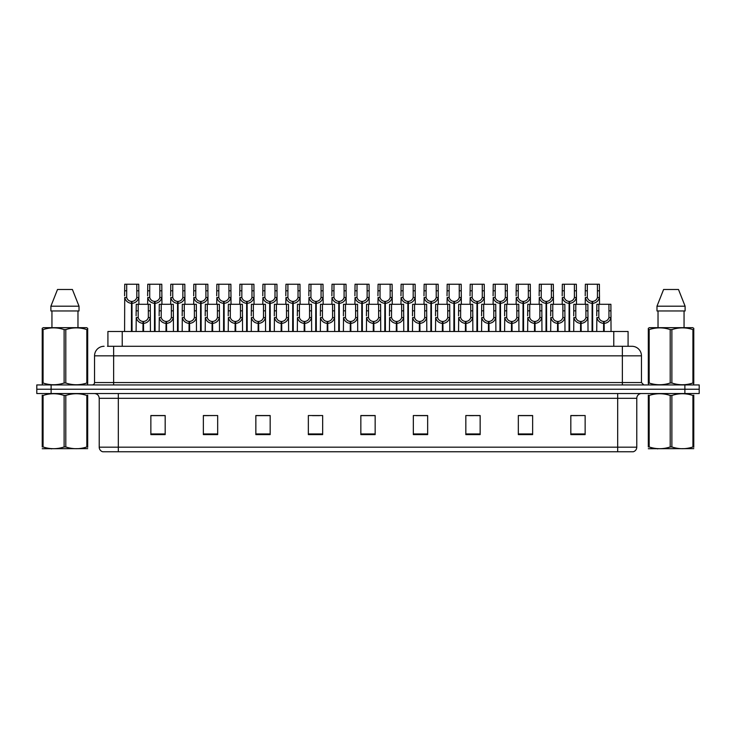 <?xml version="1.0" encoding="UTF-8"?>
<svg xmlns="http://www.w3.org/2000/svg" width="736" height="736" viewBox="0 0 736 736"><rect width="100%" height="100%" fill="white"/><g stroke="black" fill="none" stroke-linecap="round" stroke-linejoin="round"><path stroke-width="1.1" d="M107.916 346.288L107.916 331.494L628.084 331.494L628.084 346.288M636.778 447.175C636.649 449.457 635.499 450.984 633.337 451.757L617.688 451.757L617.688 447.175L636.778 447.175L636.778 398.305A4.775 4.775 0 0 1 641.553 393.53M617.688 451.757L102.663 451.757A4.775 4.775 0 0 1 99.222 447.175L99.222 398.305C98.937 395.407 97.345 393.815 94.447 393.53M51.115 384.937L699.2 384.937L699.2 389.234L36.8 389.234L36.8 393.53L51.115 393.53L51.115 389.234L36.8 389.234L36.8 384.937L51.115 384.937L51.115 389.234L699.2 389.234L699.2 393.53L51.115 393.53M585.138 434.617L585.138 415.536L570.823 415.536L570.823 434.617L585.138 434.617M532.643 434.617L532.643 415.536L518.328 415.536L518.328 434.617L532.643 434.617M480.148 434.617L480.148 415.536L465.833 415.536L465.833 434.617L480.148 434.617M427.653 434.617L427.653 415.536L413.338 415.536L413.338 434.617L427.653 434.617M165.177 434.617L165.177 415.536L150.862 415.536L150.862 434.617L165.177 434.617M217.672 434.617L217.672 415.536L203.357 415.536L203.357 434.617L217.672 434.617M270.167 434.617L270.167 415.536L255.852 415.536L255.852 434.617L270.167 434.617M322.662 434.617L322.662 415.536L308.347 415.536L308.347 434.617L322.662 434.617M375.158 434.617L375.158 415.536L360.842 415.536L360.842 434.617L375.158 434.617M473.634 415.628L469.283 415.628M531.217 415.628L526.856 415.628M519.699 415.628L532.643 415.628M570.823 415.628L584.439 415.536M577.282 415.628L572.921 415.628M312.423 415.628L319.58 415.628M266.358 415.628L261.998 415.628M203.357 415.628L215.933 415.536M208.776 415.628L204.424 415.628M162.711 415.628L158.36 415.628M151.202 415.628L165.177 415.628M427.579 415.628L423.218 415.628M416.061 415.628L427.653 415.628M369.996 415.628L365.636 415.628M375.158 415.628L360.842 415.628M270.167 415.628L255.852 415.628M480.148 415.628L465.86 415.536M107.695 346.288L631.764 346.288M107.484 346.288L113.638 346.288L113.638 355.828L94.548 355.828L94.548 382.554A2.383 2.383 0 0 1 92.156 384.937M104.089 346.288A9.54 9.54 0 0 0 94.548 355.828M631.911 346.288A9.54 9.54 0 0 1 641.452 355.828L641.452 382.554L643.844 384.937M142.95 331.494L143.032 321.476C140.585 321.218 138.966 319.921 138.193 317.584L138.212 304.29L150.273 304.29L150.42 331.494M142.95 323.38C139.389 322.975 137.154 321.043 136.234 317.584L136.105 331.494M136.105 315.873L136.252 304.29L138.212 304.29M143.492 331.494L143.492 321.476C145.94 321.218 147.559 319.921 148.332 317.584L148.313 304.29M143.492 321.476L143.575 331.494M143.032 321.476L143.032 331.494M150.42 315.873L150.291 317.584C149.371 321.043 147.136 322.975 143.575 323.38M131.431 331.494L131.514 301.429C129.067 301.171 127.457 299.874 126.675 297.537L126.702 284.243L138.764 284.243L138.902 304.29M131.431 303.333C127.88 302.928 125.635 300.996 124.715 297.537L124.586 331.494M124.586 295.826L124.734 284.243L126.702 284.243M131.974 331.494L131.974 301.429C134.43 301.171 136.04 299.874 136.822 297.537L136.795 284.243M131.974 301.429L132.057 331.494M131.514 301.429L131.514 331.494M138.902 295.826L138.773 297.537C137.853 300.996 135.617 302.928 132.057 303.333M87.685 448.638L42.228 448.721M87.685 447.276L87.685 446.964C87.685 449.273 87.685 449.273 87.685 446.964L86.839 446.964L86.839 395.462C79.856 393.153 72.846 393.153 65.798 395.462L64.115 395.462C57.132 393.153 50.112 393.153 43.074 395.462L42.228 395.462C42.228 393.153 42.228 393.153 42.228 395.462L42.228 395.149M65.798 395.462L65.798 446.964C72.781 449.273 79.801 449.273 86.839 446.964M65.798 446.964L64.115 446.964L64.115 395.462M87.685 395.149L87.685 395.462C87.685 393.153 87.685 393.153 87.685 395.462L86.839 395.462M87.685 395.462L87.685 446.964M43.074 395.462L43.074 446.964L42.228 446.964L42.228 395.462M43.074 446.964C50.057 449.273 57.068 449.273 64.115 446.964M42.228 446.964C42.228 449.273 42.228 449.273 42.228 446.964M87.391 384.937L87.685 383.014L86.839 383.014L86.839 329.599C79.856 327.29 72.846 327.29 65.798 329.599L64.115 329.599C57.132 327.29 50.112 327.29 43.074 329.599L42.228 329.599L42.228 328.293L43.332 327.676L42.228 328.293L42.228 383.612M65.798 329.599L65.798 383.014C72.781 385.324 79.801 385.324 86.839 383.014M65.798 383.014L64.115 383.014L64.115 329.599M43.074 329.599L43.074 383.014C50.057 385.324 57.068 385.324 64.115 383.014M43.074 383.014L42.228 383.014L42.522 384.937M87.685 334.834L87.685 328.293L86.581 327.676L87.685 328.293L87.685 329.599L86.839 329.599M86.581 327.676L43.332 327.676M72.404 289.496L79.019 306.194L72.404 289.496L57.509 289.496L50.894 306.194L50.894 310.969L79.019 310.969L79.019 306.194L50.894 306.194L57.509 289.496M51.943 310.969L51.943 327.676M77.97 327.676L77.97 310.969L77.97 327.676M87.685 329.599L87.685 383.612M693.772 448.638L648.315 448.721M693.772 447.276L693.772 446.964C693.772 449.273 693.772 449.273 693.772 446.964L692.926 446.964L692.926 395.462C685.943 393.153 678.932 393.153 671.885 395.462L670.202 395.462C663.219 393.153 656.199 393.153 649.161 395.462L648.315 395.462C648.315 393.153 648.315 393.153 648.315 395.462L648.315 395.149M671.885 395.462L671.885 446.964C678.868 449.273 685.888 449.273 692.926 446.964M671.885 446.964L670.202 446.964L670.202 395.462M693.772 395.149L693.772 395.462C693.772 393.153 693.772 393.153 693.772 395.462L692.926 395.462M693.772 395.462L693.772 446.964M649.161 395.462L649.161 446.964L648.315 446.964L648.315 395.462M649.161 446.964C656.144 449.273 663.154 449.273 670.202 446.964M648.315 446.964C648.315 449.273 648.315 449.273 648.315 446.964M693.478 384.937L693.772 383.014L692.926 383.014L692.926 329.599C685.943 327.29 678.932 327.29 671.885 329.599L670.202 329.599C663.219 327.29 656.199 327.29 649.161 329.599L648.315 329.599L648.315 328.293L649.419 327.676L648.315 328.293L648.315 383.612M671.885 329.599L671.885 383.014C678.868 385.324 685.888 385.324 692.926 383.014M671.885 383.014L670.202 383.014L670.202 329.599M649.161 329.599L649.161 383.014C656.144 385.324 663.154 385.324 670.202 383.014M649.161 383.014L648.315 383.014L648.609 384.937M693.772 334.834L693.772 328.293L692.668 327.676L693.772 328.293L693.772 329.599L692.926 329.599M692.668 327.676L649.419 327.676M678.491 289.496L685.106 306.194L678.491 289.496L663.596 289.496L656.981 306.194L656.981 310.969L685.106 310.969L685.106 306.194L656.981 306.194L663.596 289.496M658.03 310.969L658.03 327.676M684.057 327.676L684.057 310.969M693.772 329.599L693.772 383.612M685.106 306.194L685.106 310.969M165.986 331.494L166.069 321.476C163.613 321.218 162.003 319.921 161.221 317.584L161.248 304.29L173.31 304.29L173.457 331.494M165.986 323.38C162.426 322.975 160.181 321.043 159.261 317.584L159.132 331.494M159.132 315.873L159.28 304.29L161.248 304.29M166.52 331.494L166.52 321.476C168.976 321.218 170.586 319.921 171.368 317.584L171.341 304.29M166.52 321.476L166.603 331.494M166.069 321.476L166.069 331.494M173.457 315.873L173.319 317.584C172.399 321.043 170.163 322.975 166.603 323.38M189.014 331.494L189.097 321.476C186.65 321.218 185.03 319.921 184.258 317.584L184.276 304.29L196.337 304.29L196.484 331.494M189.014 323.38C185.454 322.975 183.218 321.043 182.298 317.584L182.169 331.494M182.169 315.873L182.316 304.29L184.276 304.29M189.557 331.494L189.557 321.476C192.004 321.218 193.623 319.921 194.396 317.584L194.378 304.29M189.557 321.476L189.64 331.494M189.097 321.476L189.097 331.494M196.484 315.873L196.356 317.584C195.436 321.043 193.2 322.975 189.64 323.38M212.042 331.494L212.124 321.476C209.677 321.218 208.067 319.921 207.285 317.584L207.313 304.29L219.374 304.29L219.512 331.494M212.042 323.38C208.49 322.975 206.246 321.043 205.326 317.584L205.197 331.494M205.197 315.873L205.344 304.29L207.313 304.29M212.584 331.494L212.584 321.476C215.032 321.218 216.651 319.921 217.424 317.584L217.405 304.29M212.584 321.476L212.667 331.494M212.124 321.476L212.124 331.494M219.512 315.873L219.383 317.584C218.463 321.043 216.228 322.975 212.667 323.38M235.078 331.494L235.161 321.476C232.705 321.218 231.095 319.921 230.313 317.584L230.34 304.29L242.402 304.29L242.549 331.494M235.078 323.38C231.518 322.975 229.282 321.043 228.362 317.584L228.234 331.494M228.234 315.873L228.372 304.29L230.34 304.29M235.621 331.494L235.621 321.476C238.068 321.218 239.678 319.921 240.46 317.584L240.433 304.29M235.621 321.476L235.704 331.494M235.161 321.476L235.161 331.494M242.549 315.873L242.42 317.584C241.5 321.043 239.255 322.975 235.704 323.38M154.468 331.494L154.551 301.429C152.104 301.171 150.484 299.874 149.712 297.537L149.73 284.243L161.791 284.243L161.938 304.29M154.468 303.333C150.908 302.928 148.672 300.996 147.752 297.537L147.623 304.29M147.623 295.826L147.77 284.243L149.73 284.243M155.011 331.494L155.011 301.429C157.458 301.171 159.068 299.874 159.85 297.537L159.832 284.243M155.011 301.429L155.094 331.494M154.551 301.429L154.551 331.494M161.938 295.826L161.81 297.537C160.89 300.996 158.645 302.928 155.094 303.333M177.496 331.494L177.578 301.429C175.131 301.171 173.521 299.874 172.739 297.537L172.758 284.243L184.819 284.243L184.966 304.29M177.496 303.333C173.944 302.928 171.7 300.996 170.78 297.537L170.651 304.29M170.651 295.826L170.798 284.243L172.758 284.243M178.038 331.494L178.038 301.429C180.486 301.171 182.105 299.874 182.878 297.537L182.859 284.243M178.038 301.429L178.121 331.494M177.578 301.429L177.578 331.494M184.966 295.826L184.837 297.537C183.917 300.996 181.682 302.928 178.121 303.333M200.532 331.494L200.615 301.429C198.159 301.171 196.549 299.874 195.767 297.537L195.794 284.243L207.856 284.243L208.003 304.29M200.532 303.333C196.972 302.928 194.736 300.996 193.816 297.537L193.678 304.29M193.678 295.826L193.826 284.243L195.794 284.243M201.066 331.494L201.066 301.429C203.522 301.171 205.132 299.874 205.914 297.537L205.887 284.243M201.066 301.429L201.158 331.494M200.615 301.429L200.615 331.494M208.003 295.826L207.874 297.537C206.954 300.996 204.709 302.928 201.158 303.333M223.56 331.494L223.643 301.429C221.196 301.171 219.576 299.874 218.804 297.537L218.822 284.243L230.883 284.243L231.03 304.29M223.56 303.333C220 302.928 217.764 300.996 216.844 297.537L216.715 304.29M216.715 295.826L216.862 284.243L218.822 284.243M224.103 331.494L224.103 301.429C226.55 301.171 228.169 299.874 228.942 297.537L228.924 284.243M224.103 301.429L224.186 331.494M223.643 301.429L223.643 331.494M231.03 295.826L230.902 297.537C229.982 300.996 227.746 302.928 224.186 303.333M258.106 331.494L258.189 321.476C255.742 321.218 254.122 319.921 253.35 317.584L253.368 304.29L265.429 304.29L265.576 331.494M258.106 323.38C254.546 322.975 252.31 321.043 251.39 317.584L251.261 331.494M251.261 315.873L251.408 304.29L253.368 304.29M258.649 331.494L258.649 321.476C261.096 321.218 262.715 319.921 263.488 317.584L263.47 304.29M258.649 321.476L258.732 331.494M258.189 321.476L258.189 331.494M265.576 315.873L265.448 317.584C264.528 321.043 262.292 322.975 258.732 323.38M281.143 331.494L281.226 321.476C278.769 321.218 277.159 319.921 276.377 317.584L276.405 304.29L288.466 304.29L288.613 331.494M281.143 323.38C277.582 322.975 275.347 321.043 274.418 317.584L274.289 331.494M274.289 315.873L274.436 304.29L276.405 304.29M281.676 331.494L281.676 321.476C284.133 321.218 285.743 319.921 286.525 317.584L286.497 304.29M281.676 321.476L281.759 331.494M281.226 321.476L281.226 331.494M288.613 315.873L288.475 317.584C287.555 321.043 285.32 322.975 281.759 323.38M304.17 331.494L304.253 321.476C301.806 321.218 300.187 319.921 299.414 317.584L299.432 304.29L311.494 304.29L311.641 331.494M304.17 323.38C300.61 322.975 298.374 321.043 297.454 317.584L297.326 331.494M297.326 315.873L297.473 304.29L299.432 304.29M304.713 331.494L304.713 321.476C307.16 321.218 308.78 319.921 309.552 317.584L309.534 304.29M304.713 321.476L304.796 331.494M304.253 321.476L304.253 331.494M311.641 315.873L311.512 317.584C310.592 321.043 308.356 322.975 304.796 323.38M327.198 331.494L327.281 321.476C324.834 321.218 323.224 319.921 322.442 317.584L322.469 304.29L334.53 304.29L334.668 331.494M327.198 323.38C323.647 322.975 321.402 321.043 320.482 317.584L320.353 331.494M320.353 315.873L320.5 304.29L322.469 304.29M327.741 331.494L327.741 321.476C330.188 321.218 331.807 319.921 332.58 317.584L332.562 304.29M327.741 321.476L327.824 331.494M327.281 321.476L327.281 331.494M334.668 315.873L334.54 317.584C333.62 321.043 331.384 322.975 327.824 323.38M246.588 331.494L246.67 301.429C244.223 301.171 242.613 299.874 241.831 297.537L241.859 284.243L253.92 284.243L254.058 304.29M246.588 303.333C243.036 302.928 240.792 300.996 239.872 297.537L239.743 304.29M239.743 295.826L239.89 284.243L241.859 284.243M247.13 331.494L247.13 301.429C249.587 301.171 251.197 299.874 251.979 297.537L251.951 284.243M247.13 301.429L247.213 331.494M246.67 301.429L246.67 331.494M254.058 295.826L253.929 297.537C253.009 300.996 250.774 302.928 247.213 303.333M269.624 331.494L269.707 301.429C267.26 301.171 265.641 299.874 264.868 297.537L264.886 284.243L276.948 284.243L277.095 304.29M269.624 303.333C266.064 302.928 263.828 300.996 262.908 297.537L262.78 304.29M262.78 295.826L262.927 284.243L264.886 284.243M270.167 331.494L270.167 301.429C272.614 301.171 274.224 299.874 275.006 297.537L274.988 284.243M270.167 301.429L270.25 331.494M269.707 301.429L269.707 331.494M277.095 295.826L276.966 297.537C276.046 300.996 273.801 302.928 270.25 303.333M292.652 331.494L292.735 301.429C290.288 301.171 288.678 299.874 287.896 297.537L287.914 284.243L299.975 284.243L300.122 304.29M292.652 303.333C289.101 302.928 286.856 300.996 285.936 297.537L285.807 304.29M285.807 295.826L285.954 284.243L287.914 284.243M293.195 331.494L293.195 301.429C295.642 301.171 297.261 299.874 298.034 297.537L298.016 284.243M293.195 301.429L293.278 331.494M292.735 301.429L292.735 331.494M300.122 295.826L299.994 297.537C299.074 300.996 296.838 302.928 293.278 303.333M315.689 331.494L315.772 301.429C313.315 301.171 311.705 299.874 310.923 297.537L310.951 284.243L323.012 284.243L323.159 304.29M315.689 303.333C312.128 302.928 309.893 300.996 308.973 297.537L308.835 304.29M308.835 295.826L308.982 284.243L310.951 284.243M316.222 331.494L316.222 301.429C318.679 301.171 320.289 299.874 321.071 297.537L321.043 284.243M316.222 301.429L316.314 331.494M315.772 301.429L315.772 331.494M323.159 295.826L323.03 297.537C322.11 300.996 319.866 302.928 316.314 303.333M350.235 331.494L350.318 321.476C347.861 321.218 346.251 319.921 345.469 317.584L345.497 304.29L357.558 304.29L357.705 331.494M350.235 323.38C346.674 322.975 344.439 321.043 343.519 317.584L343.39 331.494M343.39 315.873L343.528 304.29L345.497 304.29M350.778 331.494L350.778 321.476C353.225 321.218 354.835 319.921 355.617 317.584L355.589 304.29M350.778 321.476L350.86 331.494M350.318 321.476L350.318 331.494M357.705 315.873L357.576 317.584C356.656 321.043 354.412 322.975 350.86 323.38M373.262 331.494L373.345 321.476C370.898 321.218 369.279 319.921 368.506 317.584L368.524 304.29L380.586 304.29L380.733 331.494M373.262 323.38C369.702 322.975 367.466 321.043 366.546 317.584L366.418 331.494M366.418 315.873L366.565 304.29L368.524 304.29M373.805 331.494L373.805 321.476C376.252 321.218 377.872 319.921 378.644 317.584L378.626 304.29M373.805 321.476L373.888 331.494M373.345 321.476L373.345 331.494M380.733 315.873L380.604 317.584C379.684 321.043 377.448 322.975 373.888 323.38M396.299 331.494L396.382 321.476C393.926 321.218 392.316 319.921 391.534 317.584L391.561 304.29L403.622 304.29L403.77 331.494M396.299 323.38C392.739 322.975 390.503 321.043 389.574 317.584L389.445 331.494M389.445 315.873L389.592 304.29L391.561 304.29M396.833 331.494L396.833 321.476C399.289 321.218 400.899 319.921 401.681 317.584L401.654 304.29M396.833 321.476L396.916 331.494M396.382 321.476L396.382 331.494M403.77 315.873L403.632 317.584C402.712 321.043 400.476 322.975 396.916 323.38M419.327 331.494L419.41 321.476C416.962 321.218 415.343 319.921 414.57 317.584L414.589 304.29L426.65 304.29L426.797 331.494M419.327 323.38C415.766 322.975 413.531 321.043 412.611 317.584L412.482 331.494M412.482 315.873L412.629 304.29L414.589 304.29M419.87 331.494L419.87 321.476C422.317 321.218 423.936 319.921 424.709 317.584L424.69 304.29M419.87 321.476L419.952 331.494M419.41 321.476L419.41 331.494M426.797 315.873L426.668 317.584C425.748 321.043 423.513 322.975 419.952 323.38M442.354 331.494L442.437 321.476C439.99 321.218 438.38 319.921 437.598 317.584L437.626 304.29L449.687 304.29L449.825 331.494M442.354 323.38C438.803 322.975 436.558 321.043 435.638 317.584L435.51 331.494M435.51 315.873L435.657 304.29L437.626 304.29M442.897 331.494L442.897 321.476C445.344 321.218 446.964 319.921 447.736 317.584L447.718 304.29M442.897 321.476L442.98 331.494M442.437 321.476L442.437 331.494M449.825 315.873L449.696 317.584C448.776 321.043 446.54 322.975 442.98 323.38M465.391 331.494L465.474 321.476C463.018 321.218 461.408 319.921 460.626 317.584L460.653 304.29L472.714 304.29L472.862 331.494M465.391 323.38C461.831 322.975 459.595 321.043 458.675 317.584L458.546 331.494M458.546 315.873L458.684 304.29L460.653 304.29M465.934 331.494L465.934 321.476C468.381 321.218 469.991 319.921 470.773 317.584L470.746 304.29M465.934 321.476L466.017 331.494M465.474 321.476L465.474 331.494M472.862 315.873L472.733 317.584C471.813 321.043 469.568 322.975 466.017 323.38M338.716 331.494L338.799 301.429C336.352 301.171 334.733 299.874 333.96 297.537L333.978 284.243L346.04 284.243L346.187 304.29M338.716 303.333C335.156 302.928 332.92 300.996 332 297.537L331.872 304.29M331.872 295.826L332.019 284.243L333.978 284.243M339.259 331.494L339.259 301.429C341.706 301.171 343.326 299.874 344.098 297.537L344.08 284.243M339.259 301.429L339.342 331.494M338.799 301.429L338.799 331.494M346.187 295.826L346.058 297.537C345.138 300.996 342.902 302.928 339.342 303.333M361.744 331.494L361.827 301.429C359.38 301.171 357.77 299.874 356.988 297.537L357.015 284.243L369.076 284.243L369.214 304.29M361.744 303.333C358.193 302.928 355.948 300.996 355.028 297.537L354.899 304.29M354.899 295.826L355.046 284.243L357.015 284.243M362.287 331.494L362.287 301.429C364.743 301.171 366.353 299.874 367.135 297.537L367.108 284.243M362.287 301.429L362.37 331.494M361.827 301.429L361.827 331.494M369.214 295.826L369.086 297.537C368.166 300.996 365.93 302.928 362.37 303.333M384.781 331.494L384.864 301.429C382.416 301.171 380.797 299.874 380.024 297.537L380.043 284.243L392.104 284.243L392.251 304.29M384.781 303.333C381.22 302.928 378.985 300.996 378.065 297.537L377.936 304.29M377.936 295.826L378.083 284.243L380.043 284.243M385.324 331.494L385.324 301.429C387.771 301.171 389.381 299.874 390.163 297.537L390.144 284.243M385.324 301.429L385.406 331.494M384.864 301.429L384.864 331.494M392.251 295.826L392.122 297.537C391.202 300.996 388.958 302.928 385.406 303.333M407.808 331.494L407.891 301.429C405.444 301.171 403.834 299.874 403.052 297.537L403.07 284.243L415.132 284.243L415.279 304.29M407.808 303.333C404.257 302.928 402.012 300.996 401.092 297.537L400.964 304.29M400.964 295.826L401.111 284.243L403.07 284.243M408.351 331.494L408.351 301.429C410.798 301.171 412.418 299.874 413.19 297.537L413.172 284.243M408.351 301.429L408.434 331.494M407.891 301.429L407.891 331.494M415.279 295.826L415.15 297.537C414.23 300.996 411.994 302.928 408.434 303.333M430.845 331.494L430.928 301.429C428.472 301.171 426.862 299.874 426.08 297.537L426.107 284.243L438.168 284.243L438.316 304.29M430.845 303.333C427.285 302.928 425.049 300.996 424.129 297.537L423.991 304.29M423.991 295.826L424.138 284.243L426.107 284.243M431.379 331.494L431.379 301.429C433.835 301.171 435.445 299.874 436.227 297.537L436.2 284.243M431.379 301.429L431.471 331.494M430.928 301.429L430.928 331.494M438.316 295.826L438.187 297.537C437.267 300.996 435.022 302.928 431.471 303.333M453.873 331.494L453.956 301.429C451.508 301.171 449.889 299.874 449.116 297.537L449.135 284.243L461.196 284.243L461.343 304.29M453.873 303.333C450.312 302.928 448.077 300.996 447.157 297.537L447.028 304.29M447.028 295.826L447.175 284.243L449.135 284.243M454.416 331.494L454.416 301.429C456.863 301.171 458.482 299.874 459.255 297.537L459.236 284.243M454.416 301.429L454.498 331.494M453.956 301.429L453.956 331.494M461.343 295.826L461.214 297.537C460.294 300.996 458.059 302.928 454.498 303.333M488.419 331.494L488.502 321.476C486.054 321.218 484.435 319.921 483.662 317.584L483.681 304.29L495.742 304.29L495.889 331.494M488.419 323.38C484.858 322.975 482.623 321.043 481.703 317.584L481.574 331.494M481.574 315.873L481.721 304.29L483.681 304.29M488.962 331.494L488.962 321.476C491.409 321.218 493.028 319.921 493.801 317.584L493.782 304.29M488.962 321.476L489.044 331.494M488.502 321.476L488.502 331.494M495.889 315.873L495.76 317.584C494.84 321.043 492.605 322.975 489.044 323.38M511.456 331.494L511.538 321.476C509.082 321.218 507.472 319.921 506.69 317.584L506.718 304.29L518.779 304.29L518.926 331.494M511.456 323.38C507.895 322.975 505.66 321.043 504.74 317.584L504.602 331.494M504.602 315.873L504.749 304.29L506.718 304.29M511.989 331.494L511.989 321.476C514.446 321.218 516.056 319.921 516.838 317.584L516.81 304.29M511.989 321.476L512.072 331.494M511.538 321.476L511.538 331.494M518.926 315.873L518.788 317.584C517.868 321.043 515.632 322.975 512.072 323.38M534.483 331.494L534.566 321.476C532.119 321.218 530.5 319.921 529.727 317.584L529.745 304.29L541.806 304.29L541.954 331.494M534.483 323.38C530.923 322.975 528.687 321.043 527.767 317.584L527.638 331.494M527.638 315.873L527.786 304.29L529.745 304.29M535.026 331.494L535.026 321.476C537.473 321.218 539.092 319.921 539.865 317.584L539.847 304.29M535.026 321.476L535.109 331.494M534.566 321.476L534.566 331.494M541.954 315.873L541.825 317.584C540.905 321.043 538.669 322.975 535.109 323.38M557.511 331.494L557.594 321.476C555.146 321.218 553.536 319.921 552.754 317.584L552.782 304.29L564.843 304.29L564.981 331.494M557.511 323.38C553.96 322.975 551.715 321.043 550.795 317.584L550.666 331.494M550.666 315.873L550.813 304.29L552.782 304.29M558.054 331.494L558.054 321.476C560.501 321.218 562.12 319.921 562.902 317.584L562.874 304.29M558.054 321.476L558.136 331.494M557.594 321.476L557.594 331.494M564.981 315.873L564.852 317.584C563.932 321.043 561.697 322.975 558.136 323.38M580.548 331.494L580.63 321.476C578.174 321.218 576.564 319.921 575.782 317.584L575.81 304.29L587.871 304.29L588.018 331.494M580.548 323.38C576.987 322.975 574.752 321.043 573.832 317.584L573.703 331.494M573.703 315.873L573.841 304.29L575.81 304.29M581.09 331.494L581.09 321.476C583.538 321.218 585.148 319.921 585.93 317.584L585.902 304.29M581.09 321.476L581.173 331.494M580.63 321.476L580.63 331.494M588.018 315.873L587.889 317.584C586.969 321.043 584.724 322.975 581.173 323.38M603.575 331.494L603.658 321.476C601.211 321.218 599.592 319.921 598.819 317.584L598.837 304.29L610.898 304.29L611.046 331.494M603.575 323.38C600.015 322.975 597.779 321.043 596.859 317.584L596.73 331.494M596.73 315.873L596.878 304.29L598.837 304.29M604.118 331.494L604.118 321.476C606.565 321.218 608.184 319.921 608.957 317.584L608.939 304.29M604.118 321.476L604.201 331.494M603.658 321.476L603.658 331.494M611.046 315.873L610.917 317.584C609.997 321.043 607.761 322.975 604.201 323.38M476.9 331.494L476.983 301.429C474.536 301.171 472.926 299.874 472.144 297.537L472.172 284.243L484.233 284.243L484.371 304.29M476.9 303.333C473.349 302.928 471.104 300.996 470.184 297.537L470.056 304.29M470.056 295.826L470.203 284.243L472.172 284.243M477.443 331.494L477.443 301.429C479.9 301.171 481.51 299.874 482.292 297.537L482.264 284.243M477.443 301.429L477.526 331.494M476.983 301.429L476.983 331.494M484.371 295.826L484.242 297.537C483.322 300.996 481.086 302.928 477.526 303.333M499.937 331.494L500.02 301.429C497.573 301.171 495.954 299.874 495.181 297.537L495.199 284.243L507.26 284.243L507.408 304.29M499.937 303.333C496.377 302.928 494.141 300.996 493.221 297.537L493.092 304.29M493.092 295.826L493.24 284.243L495.199 284.243M500.48 331.494L500.48 301.429C502.927 301.171 504.537 299.874 505.319 297.537L505.301 284.243M500.48 301.429L500.563 331.494M500.02 301.429L500.02 331.494M507.408 295.826L507.279 297.537C506.359 300.996 504.114 302.928 500.563 303.333M522.965 331.494L523.048 301.429C520.6 301.171 518.99 299.874 518.208 297.537L518.227 284.243L530.288 284.243L530.435 304.29M522.965 303.333C519.414 302.928 517.169 300.996 516.249 297.537L516.12 304.29M516.12 295.826L516.267 284.243L518.227 284.243M523.508 331.494L523.508 301.429C525.955 301.171 527.574 299.874 528.347 297.537L528.328 284.243M523.508 301.429L523.59 331.494M523.048 301.429L523.048 331.494M530.435 295.826L530.306 297.537C529.386 300.996 527.151 302.928 523.59 303.333M546.002 331.494L546.084 301.429C543.628 301.171 542.018 299.874 541.236 297.537L541.264 284.243L553.325 284.243L553.472 304.29M546.002 303.333C542.441 302.928 540.206 300.996 539.286 297.537L539.148 304.29M539.148 295.826L539.295 284.243L541.264 284.243M546.535 331.494L546.535 301.429C548.992 301.171 550.602 299.874 551.384 297.537L551.356 284.243M546.535 301.429L546.627 331.494M546.084 301.429L546.084 331.494M553.472 295.826L553.343 297.537C552.423 300.996 550.178 302.928 546.627 303.333M569.029 331.494L569.112 301.429C566.665 301.171 565.046 299.874 564.273 297.537L564.291 284.243L576.352 284.243L576.5 304.29M569.029 303.333C565.469 302.928 563.233 300.996 562.313 297.537L562.184 304.29M562.184 295.826L562.332 284.243L564.291 284.243M569.572 331.494L569.572 301.429C572.019 301.171 573.638 299.874 574.411 297.537L574.393 284.243M569.572 301.429L569.655 331.494M569.112 301.429L569.112 331.494M576.5 295.826L576.371 297.537C575.451 300.996 573.215 302.928 569.655 303.333M592.057 331.494L592.149 301.429C589.692 301.171 588.082 299.874 587.3 297.537L587.328 284.243L599.389 284.243L599.527 304.29M592.057 303.333C588.506 302.928 586.261 300.996 585.341 297.537L585.212 304.29M585.212 295.826L585.359 284.243L587.328 284.243M592.6 331.494L592.6 301.429C595.056 301.171 596.666 299.874 597.448 297.537L597.42 284.243M592.6 301.429L592.682 331.494M592.149 301.429L592.149 331.494M599.527 295.826L599.398 297.537C598.478 300.996 596.243 302.928 592.682 303.333M122.231 346.288L122.231 331.494M613.769 346.288L613.769 331.494M617.688 393.53L617.688 398.305L99.222 398.305M636.778 398.305L617.688 398.305L617.688 447.175L118.312 447.175L118.312 451.757M99.222 447.175L118.312 447.175L118.312 393.53M684.885 393.53L684.885 384.937M375.158 433.955L360.842 433.955M322.662 433.955L308.347 433.955M270.167 433.955L255.852 433.955M217.672 433.955L203.357 433.955M165.177 433.955L150.862 433.955M427.653 433.955L413.338 433.955M480.148 433.955L465.833 433.955M532.643 433.955L518.328 433.955M585.138 433.955L570.823 433.955M113.638 384.937L113.638 382.554L641.452 382.554M94.548 382.554L113.638 382.554L113.638 355.828L622.362 355.828L622.362 384.937M641.452 355.828L622.362 355.828L622.362 346.288M138.212 310.831L136.252 310.831M138.193 317.584L136.234 317.584M150.291 317.584L148.332 317.584M150.273 310.831L148.313 310.831M126.702 290.794L124.734 290.794M126.675 297.537L124.715 297.537M138.773 297.537L136.822 297.537M138.764 290.794L136.795 290.794M161.248 310.831L159.28 310.831M161.221 317.584L159.261 317.584M173.319 317.584L171.368 317.584M173.31 310.831L171.341 310.831M184.276 310.831L182.316 310.831M184.258 317.584L182.298 317.584M196.356 317.584L194.396 317.584M196.337 310.831L194.378 310.831M207.313 310.831L205.344 310.831M207.285 317.584L205.326 317.584M219.383 317.584L217.424 317.584M219.374 310.831L217.405 310.831M230.34 310.831L228.372 310.831M230.313 317.584L228.362 317.584M242.42 317.584L240.46 317.584M242.402 310.831L240.433 310.831M149.73 290.794L147.77 290.794M149.712 297.537L147.752 297.537M161.81 297.537L159.85 297.537M161.791 290.794L159.832 290.794M172.758 290.794L170.798 290.794M172.739 297.537L170.78 297.537M184.837 297.537L182.878 297.537M184.819 290.794L182.859 290.794M195.794 290.794L193.826 290.794M195.767 297.537L193.816 297.537M207.874 297.537L205.914 297.537M207.856 290.794L205.887 290.794M218.822 290.794L216.862 290.794M218.804 297.537L216.844 297.537M230.902 297.537L228.942 297.537M230.883 290.794L228.924 290.794M253.368 310.831L251.408 310.831M253.35 317.584L251.39 317.584M265.448 317.584L263.488 317.584M265.429 310.831L263.47 310.831M276.405 310.831L274.436 310.831M276.377 317.584L274.418 317.584M288.475 317.584L286.525 317.584M288.466 310.831L286.497 310.831M299.432 310.831L297.473 310.831M299.414 317.584L297.454 317.584M311.512 317.584L309.552 317.584M311.494 310.831L309.534 310.831M322.469 310.831L320.5 310.831M322.442 317.584L320.482 317.584M334.54 317.584L332.58 317.584M334.53 310.831L332.562 310.831M241.859 290.794L239.89 290.794M241.831 297.537L239.872 297.537M253.929 297.537L251.979 297.537M253.92 290.794L251.951 290.794M264.886 290.794L262.927 290.794M264.868 297.537L262.908 297.537M276.966 297.537L275.006 297.537M276.948 290.794L274.988 290.794M287.914 290.794L285.954 290.794M287.896 297.537L285.936 297.537M299.994 297.537L298.034 297.537M299.975 290.794L298.016 290.794M310.951 290.794L308.982 290.794M310.923 297.537L308.973 297.537M323.03 297.537L321.071 297.537M323.012 290.794L321.043 290.794M345.497 310.831L343.528 310.831M345.469 317.584L343.519 317.584M357.576 317.584L355.617 317.584M357.558 310.831L355.589 310.831M368.524 310.831L366.565 310.831M368.506 317.584L366.546 317.584M380.604 317.584L378.644 317.584M380.586 310.831L378.626 310.831M391.561 310.831L389.592 310.831M391.534 317.584L389.574 317.584M403.632 317.584L401.681 317.584M403.622 310.831L401.654 310.831M414.589 310.831L412.629 310.831M414.57 317.584L412.611 317.584M426.668 317.584L424.709 317.584M426.65 310.831L424.69 310.831M437.626 310.831L435.657 310.831M437.598 317.584L435.638 317.584M449.696 317.584L447.736 317.584M449.687 310.831L447.718 310.831M460.653 310.831L458.684 310.831M460.626 317.584L458.675 317.584M472.733 317.584L470.773 317.584M472.714 310.831L470.746 310.831M333.978 290.794L332.019 290.794M333.96 297.537L332 297.537M346.058 297.537L344.098 297.537M346.04 290.794L344.08 290.794M357.015 290.794L355.046 290.794M356.988 297.537L355.028 297.537M369.086 297.537L367.135 297.537M369.076 290.794L367.108 290.794M380.043 290.794L378.083 290.794M380.024 297.537L378.065 297.537M392.122 297.537L390.163 297.537M392.104 290.794L390.144 290.794M403.07 290.794L401.111 290.794M403.052 297.537L401.092 297.537M415.15 297.537L413.19 297.537M415.132 290.794L413.172 290.794M426.107 290.794L424.138 290.794M426.08 297.537L424.129 297.537M438.187 297.537L436.227 297.537M438.168 290.794L436.2 290.794M449.135 290.794L447.175 290.794M449.116 297.537L447.157 297.537M461.214 297.537L459.255 297.537M461.196 290.794L459.236 290.794M483.681 310.831L481.721 310.831M483.662 317.584L481.703 317.584M495.76 317.584L493.801 317.584M495.742 310.831L493.782 310.831M506.718 310.831L504.749 310.831M506.69 317.584L504.74 317.584M518.788 317.584L516.838 317.584M518.779 310.831L516.81 310.831M529.745 310.831L527.786 310.831M529.727 317.584L527.767 317.584M541.825 317.584L539.865 317.584M541.806 310.831L539.847 310.831M552.782 310.831L550.813 310.831M552.754 317.584L550.795 317.584M564.852 317.584L562.902 317.584M564.843 310.831L562.874 310.831M575.81 310.831L573.841 310.831M575.782 317.584L573.832 317.584M587.889 317.584L585.93 317.584M587.871 310.831L585.902 310.831M598.837 310.831L596.878 310.831M598.819 317.584L596.859 317.584M610.917 317.584L608.957 317.584M610.898 310.831L608.939 310.831M472.172 290.794L470.203 290.794M472.144 297.537L470.184 297.537M484.242 297.537L482.292 297.537M484.233 290.794L482.264 290.794M495.199 290.794L493.24 290.794M495.181 297.537L493.221 297.537M507.279 297.537L505.319 297.537M507.26 290.794L505.301 290.794M518.227 290.794L516.267 290.794M518.208 297.537L516.249 297.537M530.306 297.537L528.347 297.537M530.288 290.794L528.328 290.794M541.264 290.794L539.295 290.794M541.236 297.537L539.286 297.537M553.343 297.537L551.384 297.537M553.325 290.794L551.356 290.794M564.291 290.794L562.332 290.794M564.273 297.537L562.313 297.537M576.371 297.537L574.411 297.537M576.352 290.794L574.393 290.794M587.328 290.794L585.359 290.794M587.3 297.537L585.341 297.537M599.398 297.537L597.448 297.537M599.389 290.794L597.42 290.794M52.026 448.583L51.502 448.896M658.113 448.583L657.588 448.896"/></g></svg>
